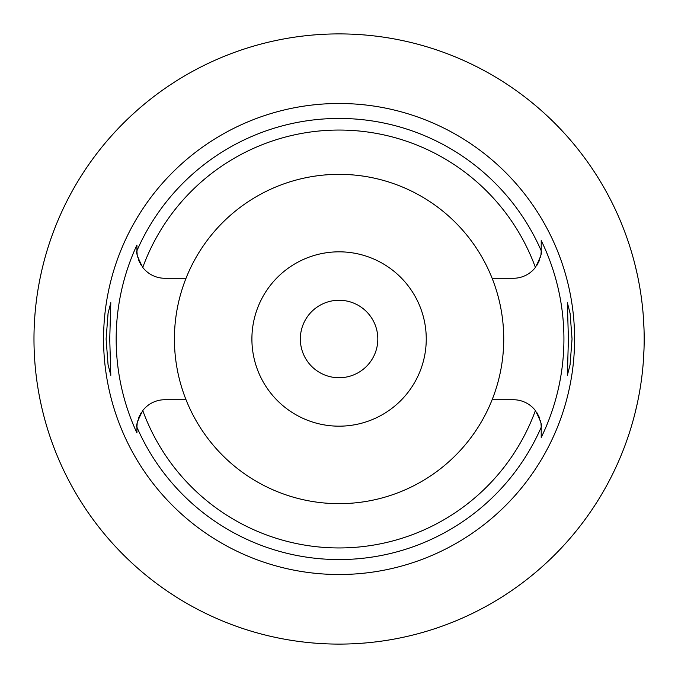 <?xml version="1.0" encoding="UTF-8"?>
<svg xmlns="http://www.w3.org/2000/svg" width="678" height="678" viewBox="0 0 678 678"><rect width="100%" height="100%" fill="white"/><g stroke="black" fill="none" stroke-linecap="round" stroke-linejoin="round"><path stroke-width="1.02" d="M186.026 278.268A164.661 164.661 0 0 0 339.076 503.661A164.661 164.661 0 0 0 492.126 278.268A164.661 164.661 0 0 0 186.026 278.268L164.83 278.268A27.891 27.891 0 0 1 142.761 267.437C137.659 257.538 135.719 251.979 136.939 250.75L136.939 250.377A27.891 27.891 0 0 0 136.948 251.055M136.948 251.284A27.891 27.891 0 0 0 137.21 254.267M137.448 255.674A27.891 27.891 0 0 0 137.82 257.326M138.38 259.233A27.891 27.891 0 0 0 139.651 262.386M140.227 263.53A27.891 27.891 0 0 0 141.465 265.615M136.939 432.174L136.939 432.971A222.918 222.918 0 0 1 136.939 245.029L136.939 249.724M136.948 426.945A27.891 27.891 0 0 0 136.939 427.623L136.939 429.182M141.465 412.385A27.891 27.891 0 0 0 140.227 414.478M139.668 415.589A27.891 27.891 0 0 0 138.38 418.767M137.82 420.674A27.891 27.891 0 0 0 137.448 422.326M137.21 423.733A27.891 27.891 0 0 0 136.948 426.716M186.026 399.732L164.83 399.732A27.891 27.891 0 0 0 142.761 410.563C137.659 420.462 135.719 426.021 136.939 427.25L136.939 432.971M541.205 426.945A27.891 27.891 0 0 1 541.214 427.623L541.214 427.25C542.434 426.021 540.493 420.462 535.391 410.563A27.891 27.891 0 0 0 513.322 399.732L492.126 399.732M136.939 250.377L136.939 245.029M339.076 103.488A235.512 235.512 0 0 0 103.565 339A235.512 235.512 0 0 0 339.076 574.512A235.512 235.512 0 0 0 574.588 339A235.512 235.512 0 0 0 339.076 103.488M109.743 339L110.802 302.676L108.073 313.278L106.107 339L108.048 364.569L110.802 375.324L109.743 339M541.205 426.716A27.891 27.891 0 0 0 540.942 423.733M540.713 422.326A27.891 27.891 0 0 0 540.341 420.674M539.773 418.767A27.891 27.891 0 0 0 538.501 415.614M537.925 414.47A27.891 27.891 0 0 0 536.688 412.385M536.688 265.615A27.891 27.891 0 0 0 537.925 263.522M538.485 262.411A27.891 27.891 0 0 0 539.773 259.233M540.341 257.326A27.891 27.891 0 0 0 540.713 255.674M540.942 254.267A27.891 27.891 0 0 0 541.205 251.284M541.205 251.055A27.891 27.891 0 0 0 541.214 250.377L541.214 240.521A224.85 224.85 0 0 1 541.214 437.48L541.214 427.623M541.214 436.963L541.214 428.793M492.126 278.268L513.322 278.268A27.891 27.891 0 0 0 535.391 267.437C540.493 257.538 542.434 251.979 541.214 250.75L541.214 240.521M572.046 339L570.105 313.431L567.359 302.676L568.41 339L567.359 375.324L570.079 364.722L572.046 339M339.076 644.1A305.1 305.1 0 0 1 33.976 339A305.1 305.1 0 0 1 339.076 33.9A305.1 305.1 0 0 1 644.176 339A305.1 305.1 0 0 1 339.076 644.1M103.361 145.287L104.327 144.117M104.353 144.083L105.429 142.795M105.548 142.66L109.183 138.414M109.548 137.998L112.387 134.795M112.556 134.608L119.659 126.998M120.023 126.633L129.405 117.362M130.718 116.124L137.481 109.989M139.787 107.98L145.363 103.285M43.977 261.513L42.561 267.132M41.689 270.844L40.324 277.099M40.282 400.715L41.739 407.393M42.553 410.843L43.977 416.487M644.024 348.687L643.185 363.586M641.659 378.138L641.202 381.511M639.6 391.655L639.091 394.469M637.295 403.444L635.04 413.097M633.142 420.318L631.455 426.174M631.455 251.826L633.116 257.581M634.989 264.708L637.235 274.276M639.218 284.218L639.54 286.006M640.99 295.023L641.617 299.54M643.168 314.211L644.024 329.313M339.076 300.261A38.739 38.739 0 0 0 300.337 339A38.739 38.739 0 0 0 339.076 377.739A38.739 38.739 0 0 0 377.816 339A38.739 38.739 0 0 0 339.076 300.261M339.076 251.826A87.174 87.174 0 0 0 251.902 339A87.174 87.174 0 0 0 339.076 426.174A87.174 87.174 0 0 0 426.25 339A87.174 87.174 0 0 0 339.076 251.826M535.391 410.563A208.951 208.951 0 0 1 142.761 410.563M136.939 250.75A220.562 220.562 0 0 1 541.214 250.75M541.214 427.25A220.562 220.562 0 0 1 136.939 427.25M142.761 267.437A208.951 208.951 0 0 1 535.391 267.437"/></g></svg>
